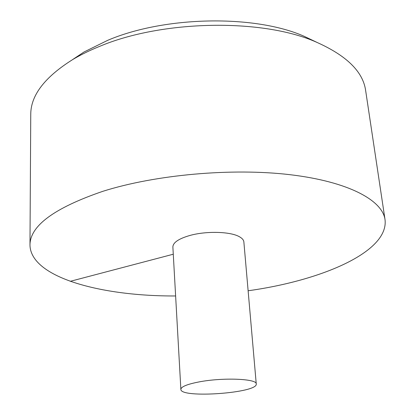 <?xml version="1.0" encoding="UTF-8"?>
<svg xmlns="http://www.w3.org/2000/svg" width="415" height="415" viewBox="0 0 415 415"><rect width="100%" height="100%" fill="white"/><g stroke="black" fill="none" stroke-linecap="round" stroke-linejoin="round"><path stroke-width="0.62" d="M248.123 290.765C321.392 280.628 389.037 251.915 385.027 219.608C382.438 200.362 348.709 181.697 290.324 174.731C232.078 167.759 155.335 174.653 102.775 191.336C54.251 207.972 29.984 225.874 29.973 245.058C30.611 277.609 101.665 296.377 175.623 295.962M385.027 219.608L365.631 90.47C362.99 71.598 346.452 55.439 316.028 41.988C262.322 18.239 161.814 19.853 98.967 46.646C89.365 50.557 80.692 54.816 72.936 59.412C44.737 77.066 30.679 95.419 30.757 114.473L29.973 245.058M256.252 383.953L243.864 241.935C243.688 240.041 242.236 238.329 239.512 236.799C230.688 231.529 206.286 230.818 189.754 235.507C178.611 238.75 172.988 242.588 172.873 247.024L180.867 389.358C180.26 398.633 258.182 393.052 256.252 383.953C257.238 378.739 222.814 377.313 199.096 381.909C187.175 384.228 181.096 386.707 180.867 389.358M72.267 59.812L84.048 51.974L107.76 40.302C164.817 15.941 254.748 14.509 303.967 36.209L316.744 42.288M70.275 281.318L173.278 254.219M84.048 51.974L72.936 59.412M303.967 36.209L316.028 41.988"/></g></svg>
